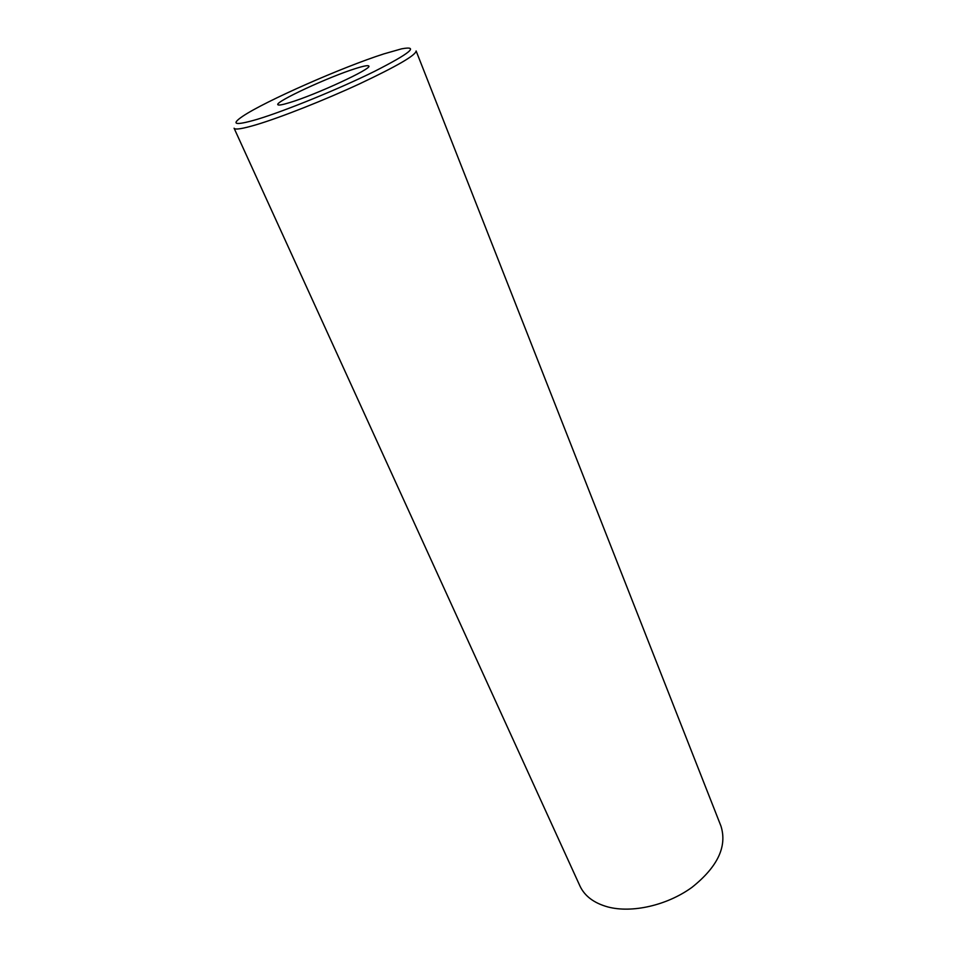 <?xml version="1.0" encoding="UTF-8"?>
<svg xmlns="http://www.w3.org/2000/svg" width="957" height="957" viewBox="0 0 957 957"><rect width="100%" height="100%" fill="white"/><g stroke="black" fill="none" stroke-linecap="round" stroke-linejoin="round"><path stroke-width="1.44" d="M607.779 906.925C632.003 913.385 667.185 905.37 691.995 887.33C717.666 866.851 727.332 846.455 720.98 826.142L416.128 50.96C415.793 55.243 396.964 66.189 359.641 83.809C324.172 100.258 280.76 117.4 256.309 124.721C242.432 128.824 235.027 129.996 234.094 128.226L579.954 886.015C584.679 896.099 593.95 903.073 607.779 906.925M257.397 119.278C285.365 110.833 338.969 88.941 374.39 71.44C410.517 53.018 419.561 45.493 401.509 48.855L383.877 53.891C342.247 67.193 264.957 101.251 242.743 116.252C230.242 124.745 235.135 125.762 257.397 119.278M289.66 102.602C282.279 104.863 278.331 105.557 277.829 104.66C275.006 101.789 328.825 76.871 355.442 68.581C363.708 65.949 368.158 65.112 368.804 66.045C372.644 68.437 315.786 94.803 289.66 102.602"/></g></svg>
